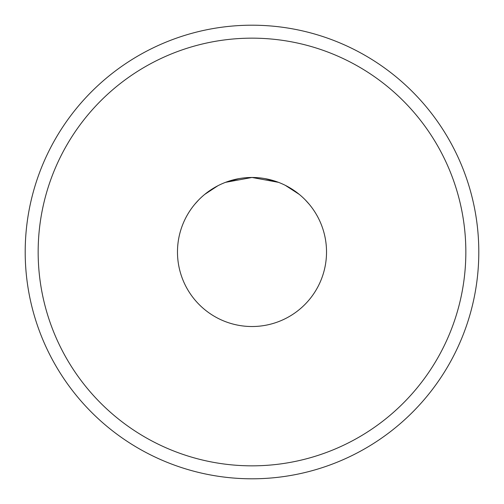 <?xml version="1.0" encoding="UTF-8"?>
<svg xmlns="http://www.w3.org/2000/svg" width="504" height="504" viewBox="0 0 504 504"><rect width="100%" height="100%" fill="white"/><g stroke="black" fill="none" stroke-linecap="round" stroke-linejoin="round"><path stroke-width="0.76" d="M478.8 252A226.8 226.8 0 0 1 252 478.8A226.8 226.8 0 0 1 25.2 252A226.8 226.8 0 0 1 252 25.2A226.8 226.8 0 0 1 478.8 252A226.8 226.8 0 0 1 252 478.8A226.8 226.8 0 0 1 25.2 252A226.8 226.8 0 0 1 252 25.2A226.8 226.8 0 0 1 478.8 252M38.159 252A213.841 213.841 0 0 0 252 465.841A213.841 213.841 0 0 0 465.841 252A213.841 213.841 0 0 0 252 38.159A213.841 213.841 0 0 0 38.159 252M326.523 252A74.523 74.523 0 0 1 252 326.523A74.523 74.523 0 0 1 177.477 252A74.523 74.523 0 0 1 252 177.477A74.523 74.523 0 0 1 326.523 252M265.047 178.63L278.473 182.341M286.152 185.768L299.275 194.399M305.468 200.094L309.128 204.151M309.109 204.133L305.443 200.069M299.25 194.374L285.308 185.34M278.466 182.335L252 177.477L225.527 182.341L238.953 178.63M217.873 185.756L204.731 194.387M198.544 200.082L194.878 204.139M210.785 189.913L213.759 188.042"/></g></svg>
